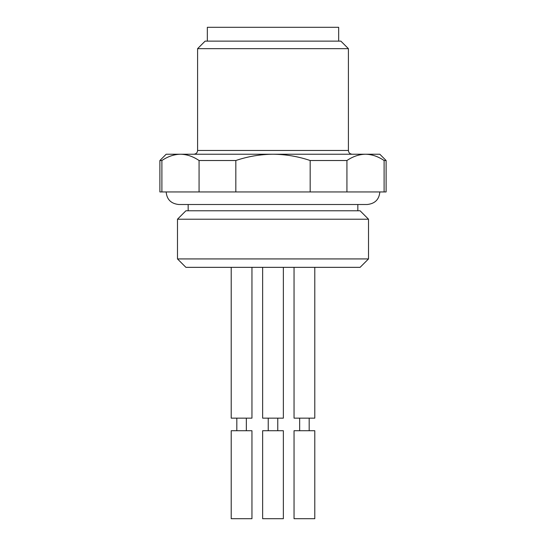 <?xml version="1.0" encoding="UTF-8"?>
<svg xmlns="http://www.w3.org/2000/svg" width="546" height="546" viewBox="0 0 546 546"><rect width="100%" height="100%" fill="white"/><g stroke="black" fill="none" stroke-linecap="round" stroke-linejoin="round"><path stroke-width="0.82" d="M346.928 191.939L346.928 160.517C352.955 156.443 359.152 154.347 365.513 154.231L379.825 154.231L386.111 160.517L386.111 191.939L159.889 191.939L159.889 160.517L161.896 160.517C167.929 156.443 174.126 154.347 180.487 154.231L166.175 154.231L159.889 160.517M161.896 191.939L161.896 160.517C167.929 156.443 174.119 154.347 180.487 154.231C186.848 154.347 193.045 156.443 199.072 160.517L199.072 191.939M235.824 191.939L235.824 160.517L199.072 160.517M386.111 160.517L384.104 160.517L384.104 191.939M346.928 160.517L310.176 160.517L310.176 191.939M235.824 160.517C247.884 156.443 260.278 154.347 273 154.231L180.487 154.231M310.176 160.517C298.116 156.443 285.729 154.347 273 154.231L365.513 154.231C371.881 154.347 378.071 156.443 384.104 160.517M197.591 48.662L205.132 41.127L340.868 41.127L348.409 48.662L197.591 48.662L197.591 150.464L348.409 150.464C348.607 152.73 349.863 153.992 352.177 154.231M338.663 41.127L338.663 27.3L207.337 27.3L207.337 41.127M360.094 267.342L185.906 267.342L177.484 258.927L368.516 258.927L360.094 267.342M177.484 219.212L185.906 210.79L360.094 210.79L368.516 219.212L177.484 219.212L177.484 258.927M251.952 267.342L251.952 418.147L231.211 418.147L231.211 267.342M251.952 430.726L231.211 430.726L231.211 518.7L251.952 518.7L251.952 430.726M314.789 267.342L314.789 418.147L294.048 418.147L294.048 267.342M314.789 430.726L294.048 430.726L294.048 518.7L314.789 518.7L314.789 430.726M283.367 267.342L283.367 418.147L262.633 418.147L262.633 267.342M283.367 430.726L262.633 430.726L262.633 518.7L283.367 518.7L283.367 430.726M348.409 48.662L348.409 150.464M197.591 150.464C197.393 152.73 196.137 153.992 193.823 154.231M379.825 191.939C379.183 199.467 374.993 203.658 367.26 204.504L178.74 204.504C171.007 203.658 166.817 199.467 166.175 191.939M368.516 219.212L368.516 258.927M188.165 204.504L188.165 210.79M357.835 204.504L357.835 210.79M236.821 418.147L236.821 430.726M246.342 418.147L246.342 430.726M299.658 418.147L299.658 430.726M309.179 418.147L309.179 430.726M268.236 418.147L268.236 430.726M277.764 418.147L277.764 430.726"/></g></svg>
